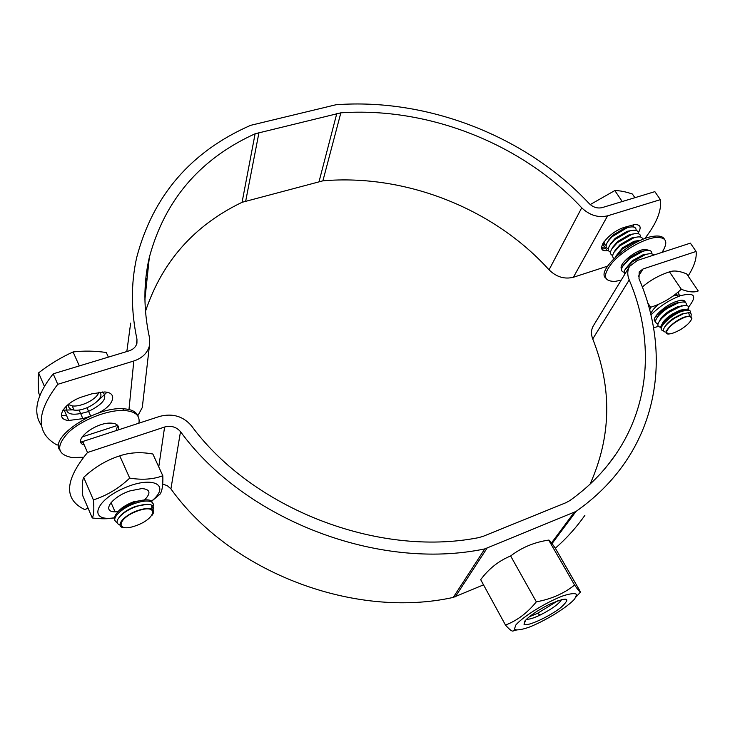 <?xml version="1.0" encoding="UTF-8"?>
<svg xmlns="http://www.w3.org/2000/svg" width="735" height="735" viewBox="0 0 735 735"><rect width="100%" height="100%" fill="white"/><g stroke="black" fill="none" stroke-linecap="round" stroke-linejoin="round"><path stroke-width="1.1" d="M529.301 616.794L537.524 613.33L558.177 600.587M561.595 599.512C559.151 603.821 551.976 609.012 540.06 615.094C533.389 618.236 528.906 619.587 526.6 619.155M524.854 621.047C529.384 615.976 537.414 610.482 548.944 604.565C567.668 596.526 571.665 597.5 560.943 607.468C549.339 616.683 527.004 626.937 524.037 624.327L524.854 621.047M516.2 630.189L513.489 630.768C512.543 631.925 509.87 630.024 505.487 625.081C517.275 620.515 527.555 612.769 536.329 601.827C550.993 599.2 563.754 593.623 574.605 585.088C578.353 590.425 580.338 592.732 580.549 591.997L555.338 548.246C551.425 542.54 549.22 539.83 548.705 540.096L574.605 585.088M580.531 592.015L576.194 596.857M515.786 625.062L514.362 629.325C516.558 630.501 521.381 629.821 528.842 627.295C545.296 620.891 567.025 607.505 574.66 599.016L576.699 594.477C574.963 593.016 570.36 593.494 562.863 595.91C545.94 602.314 522.75 616.702 515.786 625.062M548.705 540.096C534.409 542.182 521.721 547.465 510.641 555.972C498.743 560.851 488.757 568.752 480.69 579.667L505.487 625.081M510.641 555.972L536.329 601.827M669.475 271.84L681.345 289.296C688.612 292.107 694.244 292.659 698.25 290.941L686.619 273.861C679.517 270.967 673.83 270.278 669.548 271.812L669.475 271.84C658.891 275.386 649.85 280.439 642.353 286.999M665.258 273.346L665.873 273.144M688.64 306.982C697.46 295.755 694.694 292.015 680.353 295.764C668.997 300.091 659.212 306.486 650.989 314.957M653.571 327.672L658.496 326.441M649.712 309.83L650.622 307.276C662.336 303.509 672.534 297.5 681.226 289.25M647.792 302.985L650.622 307.276M655.556 321.544C649.795 319.495 664.468 305.236 676.531 301.35L680.261 300.367C683.403 299.926 685.066 300.587 685.231 302.351M162.802 475.738L152.852 454.01C140.808 451.804 129.773 452.42 119.75 455.856C106.4 460.147 94.374 467.331 83.689 477.41C82.155 480.883 81.861 487.011 82.789 495.822L92.27 517.964C93.869 514.996 94.236 508.969 93.382 499.892C106.74 495.629 118.84 488.371 129.7 478.117C142.287 480.148 153.321 479.358 162.802 475.738C163.142 484.935 162.205 491.099 159.991 494.232L151.401 501.408M83.689 477.41L93.382 499.892M119.75 455.856L129.7 478.117M114.017 517.954C108.1 519.048 100.851 519.048 92.27 517.964M150.877 501.647C171.577 485.513 153.679 475.058 124.224 488.012C94.512 500.7 88.218 522.015 114.044 517.817M117.94 511.735L115.073 511.836C101.228 511.946 111.646 496.888 129.966 490.897L141.827 488.564C150.234 489.234 151.189 492.974 144.685 499.791M621.608 268.918C617.731 264.784 635.26 250.01 645.045 249.275L649.602 250.497M621.167 280.2L615.011 281.395C603.178 281.431 602.369 275.065 612.586 262.276C622.977 250.644 643.079 238.985 655.253 237.543C665.873 236.854 668.455 241.282 662.979 250.819L661.895 252.436M664.495 239.353C663.181 236.624 659.8 235.567 654.325 236.183C632.853 237.993 595.745 270.388 605.686 278.069M80.758 441.478L83.478 443.242M116.075 430.637L117.747 425.491M84.222 444.96C71.056 441.459 95.669 421.688 111.582 423.158C116.36 423.516 118.684 425.234 118.555 428.312L118.16 429.957M83.478 457.262L72.058 457.537C56.825 454.515 55.667 446.081 68.603 432.235C81.815 419.869 107.439 409.818 123.627 410.47C134.404 411.104 139.558 414.825 139.09 421.614L138.796 423.213M137.996 416.249C136.388 411.655 131.335 409.156 122.837 408.743C95.431 406.648 49.548 436.866 59.728 450.059M119.915 524.762C111.757 522.897 122.056 511.321 136.379 506.534C143.343 504.192 148.442 503.732 151.658 505.147C153.505 506.149 153.927 507.747 152.935 509.934M151.732 515.713C154.148 512.681 154.221 510.503 151.943 509.208C148.957 507.913 144.244 508.354 137.803 510.522C122.699 515.575 113.806 527.831 125.033 527.73M151.897 508.501C153.964 505.45 153.808 503.245 151.438 501.904C148.02 500.379 142.627 500.857 135.24 503.328C120.614 508.207 109.653 519.976 117.168 522.447M115.349 521.124C112.152 515.474 118.638 509.162 134.836 502.189C142.369 499.671 147.873 499.184 151.355 500.746L153.284 504.127M119.759 516.53C123.112 512.451 128.478 509.033 135.828 506.277L147 504.339M145.475 499.864L133.807 501.72C126.117 504.605 120.678 508.161 117.462 512.387M102.716 391.93C107.971 397.819 103.047 404.397 87.934 411.664C72.076 416.433 64.937 414.503 66.527 405.876M99.216 392.178C107.117 397.203 86.216 412.004 74.051 410.075C69.559 409.423 67.813 407.392 68.805 403.974M98.738 392.242C97.479 398.885 81.208 407.273 72.214 405.895L68.171 404.471M137.868 510.853C159.008 503.383 156.592 518.423 135.993 525.672C115.184 533.298 116.525 518.395 137.868 510.853M108.385 357.118L106.272 352.497C94.797 350.861 83.735 350.678 73.087 351.955C60.922 357.458 49.42 364.431 38.597 372.875C38.045 378.387 38.119 385.195 38.836 393.326L39.8 395.568M79.316 365.92L73.087 351.955M44.366 386.27L38.597 372.875M66.655 415.753L61.446 415.597M666.195 332.11C664.027 332.064 663.145 331.136 663.558 329.344C664.716 326.046 668.418 322.316 674.684 318.145L683.458 313.726L688.649 312.678C691.029 312.816 691.764 314.001 690.845 316.243M691.304 319.835L691.892 318.319L689.549 316.013L684.744 316.996C672.782 320.947 660.03 335.16 669.346 333.956M690.496 313.156L690.496 311.217L689.108 310.17L682.42 311.107C669.805 315.232 655.354 330.245 663.484 330.566M666.14 330.419L666.764 330.291M661.656 329.758L660.59 326.992C661.858 323.464 665.791 319.477 672.406 315.049L682.052 310.17L687.666 309.049L690.477 311.181M664.504 327.323C665.901 324.374 669.208 321.186 674.399 317.75L682.365 313.744M685.158 309.297L680.004 310.207L671.9 314.295C666.443 317.952 663.145 321.269 662.014 324.236M660.554 327.148C658.349 326.965 657.513 325.871 658.036 323.878C659.35 320.285 663.328 316.243 669.962 311.759L680.077 306.633C686.214 304.676 689.081 305.291 688.667 308.489L688.346 309.113M682.934 305.806L677.642 306.688L669.41 310.859C664.008 314.506 660.774 317.805 659.69 320.745L659.561 320.984M658.101 323.648C655.969 323.409 655.188 322.279 655.739 320.276C657.081 316.712 660.976 312.742 667.426 308.342L677.707 303.105C683.908 301.148 686.775 301.809 686.297 305.089L686.178 305.512M680.527 302.296L675.281 303.169L666.921 307.423C661.665 311.006 658.496 314.249 657.393 317.162L657.237 317.456M684.064 300.606L683.853 302.002M681.602 305.769L681.189 306.265M655.776 320.166L654.407 319.798M672.856 296.131L673.003 296.086C676.806 294.808 679.434 294.643 680.876 295.58M657.788 316.197L656.805 316.436M651.192 313.073C652.129 310.482 654.692 307.487 658.872 304.097M678.212 291.914L679.213 295.02M624.474 274.78L624.585 270.204L632.302 261.779L645.229 254.668C649.731 253.272 652.57 253.419 653.764 255.091M647.36 254.08L642.932 254.852L632.412 260.64L625.163 269.185M623.859 272.216C621.397 271.555 620.919 269.69 622.435 266.64L629.803 258.564L642.95 251.269C649.143 249.477 652.092 250.341 651.789 253.86M645.027 250.699L640.663 251.462L629.959 257.397L622.894 265.831M642.087 255.881L643.061 254.806M640.01 252.39L640.911 251.388M615.498 257.029L622.288 249.027L636.152 241.135L640.948 240.226M638.063 240.611L633.892 241.356L622.6 247.778L616.068 255.936M614.037 258.444C612.283 257.369 612.255 255.33 613.973 252.353L619.77 245.894L633.901 237.773C639.312 236.192 642.298 236.743 642.84 239.426M635.747 237.267L631.641 238.002L620.138 244.608L615.287 250.102M612.742 255.477C610.078 254.604 609.802 252.362 611.906 248.761L617.235 242.78L631.65 234.419C637.759 232.701 640.736 233.583 640.589 237.074M633.441 233.923L629.399 234.658L617.666 241.466L613.027 246.85M633.763 242.008L634.47 241.181M610.528 252.151C607.817 251.232 607.597 248.889 609.866 245.141L614.69 239.711L629.408 231.075C635.499 229.366 638.485 230.257 638.366 233.739M631.135 230.597L627.166 231.314L615.195 238.351L610.757 243.625M631.677 238.581L632.33 237.791M608.332 248.843C605.557 247.86 605.392 245.416 607.854 241.512L612.126 236.679L627.166 227.731C633.239 226.04 636.234 226.931 636.142 230.413M628.838 227.28L624.934 227.988L612.696 235.264L608.479 240.446M629.592 235.154L630.189 234.419M633.313 224.754L633.928 227.097M606.136 245.527L604.253 244.121L604.051 241.622M628.048 231.056L627.497 231.745M625.917 227.703L625.412 228.346M684.735 317.29C689.65 315.683 691.993 316.114 691.754 318.577C690.725 321.811 687.069 325.44 680.794 329.464C671.441 334.609 666.728 335.233 666.663 331.338C669.567 325.927 675.584 321.241 684.735 317.29M634.893 197.697L632.412 194.049C625.88 191.761 620.018 190.604 614.818 190.567L590.233 204.578M622.223 201.537L614.818 190.567M604.675 246.887L601.607 247.594M601.836 248.65L603.894 248.926L605.419 248.017M97.865 400.823L106.952 392.288M90.019 416.35L82.871 418.628L68.713 420.493C53.554 419.409 64.037 402.073 83.836 396.33L91.866 393.822L104.609 391.975C118.252 392.545 113.723 405.775 97.865 413.226M62.87 410.167L73.941 409.827M603.371 242.605L603.922 242.504M608.497 250.506L607.174 250.681C593.108 252.546 608.231 231.966 624.768 227.225L634.388 224.607C640.35 224.386 641.673 227.087 638.357 232.71M41.546 425.666C32.459 412.482 36.337 395.209 53.196 373.83L129.075 350.852C133.301 349.437 135.92 346.892 136.94 343.199L136.967 339.248C130.977 310.841 130.876 283.627 136.664 257.608C152.972 195.62 190.944 151.539 250.589 125.345L335.959 104.756C427.935 97.847 526.517 136.471 589.24 203.623C593.145 207.344 597.445 208.676 602.14 207.619L654.848 191.651L660.37 199.654L607.606 215.824C598.198 217.973 589.571 215.3 581.725 207.812C522.181 143.812 428.441 106.731 340.856 112.832L255.109 133.779C200.049 158.833 164.796 200.021 149.334 257.342C143.399 282.947 143.454 309.738 149.49 337.742L149.407 345.9C147.349 353.158 142.149 358.193 133.807 361.004L57.762 384.313C35.969 412.868 35.749 433.117 57.082 445.061L58.772 444.51M145.493 311.318C162.077 261.651 194.27 225.314 242.072 202.3L322.895 180.828C405.472 173.699 493.782 208.556 549.045 269.828C556.34 276.985 564.462 279.456 573.383 277.26L607.588 266.153M137.822 415.753L142.287 407.521L142.774 403.249M82.081 436.939L117.655 425.381M147.165 278.005L145.585 281.064M130.655 323.152L126.833 351.532M53.196 373.83L57.762 384.313M644.678 238.71C656.64 223.403 661.867 210.385 660.37 199.654M688.098 276.029C694.207 266.419 696.872 258.224 696.1 251.453L643.024 268.982L639.193 271.904L639.009 278.74C665.203 339.285 662.584 408.899 624.171 463.757C611.538 481.857 595.479 497.751 576.001 511.441L484.806 548.898C378.681 571.242 244.81 519.93 180.507 431.656C176.345 426.897 171.044 425.354 164.603 427.035L87.511 452.503C64.625 480.368 63.651 499.368 84.608 509.52L88.136 508.298M162.701 484.071L167.359 485.725L170.915 488.885C230.34 572.069 353.976 619.366 453.238 597.426L483.52 584.849M87.511 452.503L82.724 441.524L159.651 416.405C172.468 413.098 183.024 416.175 191.311 425.629C252.298 508.703 377.716 557.452 478.448 537.689L483.042 536.366L565.932 502.712L569.772 500.627C588.367 487.388 603.665 472.017 615.645 454.524C651.256 402.688 653.746 337.2 629.215 279.925C627.185 274.89 627.304 270.379 629.583 266.392L593.31 325.899C591.096 329.776 590.903 334.131 592.741 338.964C612.255 388.098 611.373 436.489 590.086 484.135M555.329 548.246C566.713 538.204 576.562 527.234 584.895 515.336M696.1 251.453L690.367 243.138L637.337 260.447L629.583 266.392M86.987 407.778L90.662 416.065M79.058 409.946L82.871 418.628M255.109 133.779L242.072 202.3M245.729 200.958L258.996 132.456M336.814 113.447L319.082 181.49M322.895 180.828L340.856 112.832M133.807 361.004L128.983 409.505M573.383 277.26L607.606 215.824M581.725 207.812L549.045 269.828M136.967 339.248L136.416 344.752M552.04 543.606L576.001 511.441M574.164 512.433L551.516 542.908M455.296 596.802L486.993 548.246M484.806 548.898L453.238 597.426M592.741 338.964L629.215 279.925M638.347 276.461L643.024 268.982M164.603 427.035L158.76 466.909M170.915 488.885L180.507 431.656M540.06 615.094L537.524 613.33M525.654 620.12L524.037 624.327M675.869 293.844L677.799 296.719M111.031 502.584L115.073 511.836M654.325 236.183L655.253 237.543M122.837 408.743L123.627 410.47M151.943 509.208L151.658 505.147M151.438 501.904L151.355 500.746M72.214 405.895L74.051 410.075M689.549 316.013L688.649 312.678M687.923 310.005L687.666 309.049M671.9 314.295L672.406 315.049M669.41 310.859L669.962 311.759M666.921 307.423L667.426 308.342M632.412 260.64L632.302 261.779M629.959 257.397L629.803 258.564M622.6 247.778L622.288 249.027M615.415 249.872L613.973 252.353M620.138 244.608L619.77 245.894M613.33 246.335L611.906 248.761M617.666 241.466L617.235 242.78M611.254 242.78L609.866 245.141M615.195 238.351L614.69 239.711M609.214 239.206L607.854 241.512M612.696 235.264L612.126 236.679M64.34 410.424L68.713 420.493M602.654 243.809L607.174 250.681M149.334 257.342L144.924 299.402M149.407 345.9L142.287 407.521M615.645 454.524L608.056 464.759"/></g></svg>
